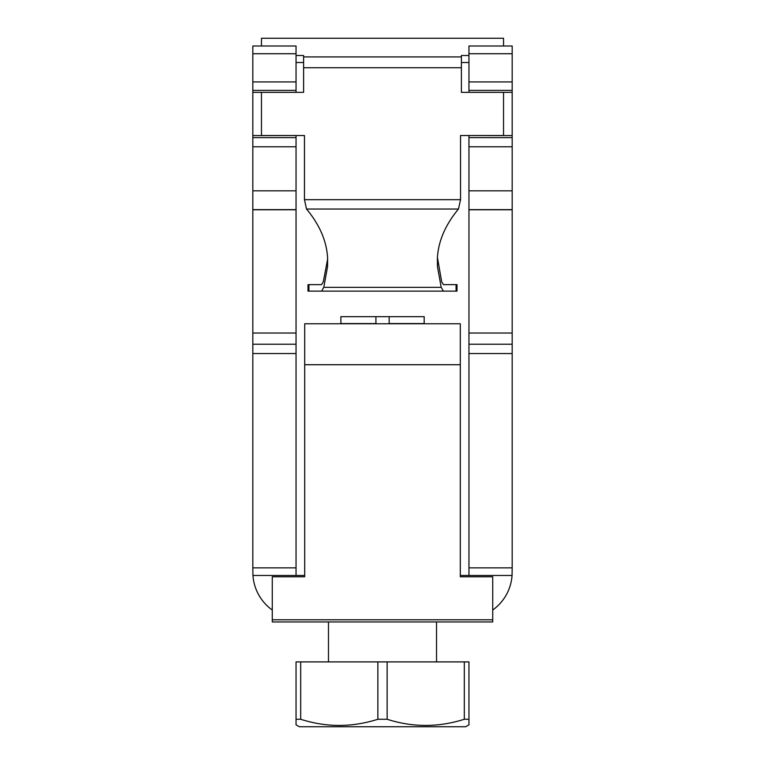 <?xml version="1.0" encoding="UTF-8"?>
<svg xmlns="http://www.w3.org/2000/svg" width="765" height="765" viewBox="0 0 765 765"><rect width="100%" height="100%" fill="white"/><g stroke="black" fill="none" stroke-linecap="round" stroke-linejoin="round"><path stroke-width="1.15" d="M328.472 621.955L328.472 661.907M436.528 621.955L436.528 661.907M437.427 257.509L441.682 281.74L443.423 284.637L457.001 284.637L457.001 291.121L443.423 291.121L441.214 287.353L323.786 287.353L321.577 291.121L443.423 291.121M468.955 55.51L461.391 55.51L461.391 56.916L303.609 56.916L303.609 55.51L296.045 55.51M261.467 45.996L261.467 38.25L503.533 38.25L503.533 45.996M296.045 724.847L299.392 726.75L296.045 724.847L296.045 719.263L300.683 719.263C326.292 727.477 352.015 727.477 377.862 719.263L387.138 719.263C412.746 727.477 438.469 727.477 464.317 719.263L464.317 661.907L387.138 661.907L387.138 719.263M465.608 726.75L468.955 724.847L465.608 726.75L299.392 726.75M296.045 62.529L303.609 62.529M461.391 62.529L468.955 62.529M424.183 323.767L424.183 316.662L389.156 316.662L389.156 323.767M375.921 316.662L340.894 316.662L340.894 323.595A12864.747 1.712 180 0 1 375.921 323.576L375.921 316.662L389.156 316.662M296.045 81.932L296.045 90.394L252.823 90.394L252.823 53.722L296.045 53.722L296.045 81.932L252.823 81.932M304.451 199.675L306.536 209.036L458.465 209.036L460.549 199.675L304.451 199.675L304.451 135.51L261.467 135.51L261.467 92.355L252.823 92.355L252.823 90.394M296.045 90.394L296.045 92.355M464.317 661.907L468.955 661.907L468.955 719.263L464.317 719.263M468.955 719.263L468.955 724.847M377.862 719.263L377.862 661.907L300.683 661.907L300.683 719.263M387.138 661.907L377.862 661.907M296.045 719.263L296.045 661.907L300.683 661.907M512.177 81.932L468.955 81.932L468.955 53.722L512.177 53.722L512.177 92.355L503.533 92.355L503.533 135.51L460.549 135.51L460.549 199.675M512.177 90.394L468.955 90.394L468.955 81.932M468.955 92.355L468.955 90.394M321.577 291.121L308.917 291.121L308.917 284.637L308.008 284.637L308.008 291.121L308.917 291.121M308.917 284.637L321.577 284.637L323.318 281.74L327.554 259.536L327.554 266.612L327.611 258.254C326.741 241.31 319.722 224.91 306.536 209.036M296.045 135.51L252.823 135.587L252.823 137.614L296.045 137.614L296.045 146.784L252.823 146.784L252.823 137.614M296.045 135.587L296.045 137.614M272.273 619.784L272.273 621.955L492.727 621.955L492.727 619.784L272.273 619.784L272.273 576.772L304.69 576.772L304.69 364.723L460.31 364.723L460.31 576.772L492.727 576.772L492.727 619.784M460.31 364.723L460.31 323.767L304.69 323.767L304.69 364.723M252.823 92.355L252.823 135.587M261.467 92.355L303.609 92.355L303.609 67.722L461.391 67.722L461.391 56.916M303.609 56.916L303.609 67.722M461.391 67.722L461.391 92.355L503.533 92.355M437.446 259.536L437.446 266.612L441.214 287.353M323.786 287.353L327.554 266.612M296.045 344.212L296.045 333.024L252.823 333.024L252.823 344.212L296.045 344.212L296.045 353.545L252.823 353.545L252.823 344.212M296.045 333.024L296.045 190.82L252.823 190.82L252.823 146.784M296.045 209.629L252.823 209.629L252.823 333.024M296.045 53.722L296.045 45.996L252.823 45.996L252.823 53.722M296.045 575.462L296.045 567.85L252.823 567.85L252.938 575.462L304.69 575.462L304.69 565.565M460.31 567.821L460.31 575.462L468.955 575.462L468.955 567.85L512.177 567.85L512.062 575.462A46.464 46.464 0 0 1 492.727 610.021M252.823 567.85L252.823 353.545M252.823 209.629L252.823 190.82M327.573 257.499L327.554 259.536M458.465 209.036C445.297 224.91 438.269 241.31 437.389 258.254L437.446 266.612M512.177 137.614L512.177 146.784L468.955 146.784L468.955 137.614L512.177 137.614L512.177 135.587L468.955 135.51M468.955 137.614L468.955 135.587M512.177 135.587L512.177 92.355M296.045 567.85L296.045 353.545M296.045 190.82L296.045 146.784M252.938 575.462A46.464 46.464 0 0 0 272.273 610.021M512.177 53.722L512.177 45.996L468.955 45.996L468.955 53.722M468.955 146.784L468.955 344.212L512.177 344.212L512.177 333.024L468.955 333.024M512.177 333.024L512.177 209.629L468.955 209.629M512.177 146.784L512.177 209.629M512.177 344.212L512.177 567.85M468.955 344.212L468.955 353.545L512.177 353.545M468.955 575.462L512.062 575.462M468.955 190.82L512.177 190.82M468.955 353.545L468.955 567.85M424.183 323.576A12864.747 1.712 180 0 0 389.156 323.576M456.083 284.637L456.083 291.121M296.045 209.763L252.823 209.763L296.045 209.763M512.177 209.763L468.955 209.763L512.177 209.763"/></g></svg>
